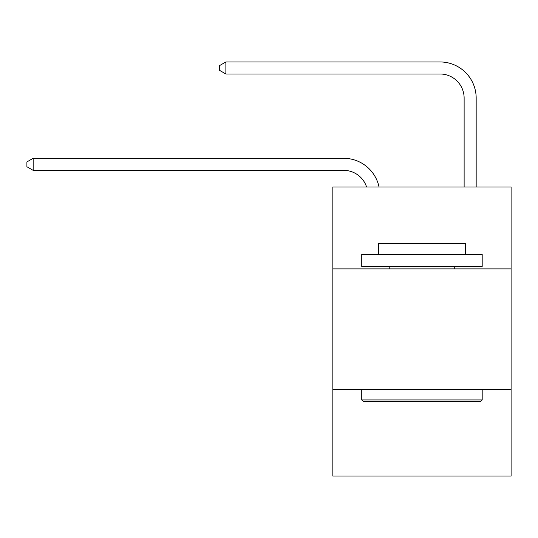 <?xml version="1.0" encoding="UTF-8"?>
<svg xmlns="http://www.w3.org/2000/svg" width="538" height="538" viewBox="0 0 538 538"><rect width="100%" height="100%" fill="white"/><g stroke="black" fill="none" stroke-linecap="round" stroke-linejoin="round"><path stroke-width="0.81" d="M511.1 268.879L511.1 186.975L332.84 186.975L332.84 268.879L511.1 268.879L511.1 476.049L332.84 476.049L332.84 268.879M511.1 389.33L332.84 389.33M343.674 158.306L33.161 158.306L343.674 158.306A36.133 36.133 168.6 0 1 379.034 186.975M464.126 186.975L464.126 98.084A24.089 24.089 84.1 0 0 440.037 73.995L225.879 73.995L219.618 70.384L219.618 65.562L225.879 61.951L440.037 61.951A36.133 36.133 32.9 0 1 476.17 98.084L476.17 186.975M363.19 401.375L361.744 399.929L482.189 399.929L480.75 401.375L363.19 401.375M482.189 254.427L482.189 266.471L361.744 266.471L361.744 254.427L482.189 254.427M378.611 254.427L378.611 243.344L465.33 243.344L465.33 254.427M482.189 389.33L482.189 399.929M361.744 389.33L361.744 399.929M454.731 266.471L454.731 268.879M389.209 266.471L389.209 268.879M464.126 98.084A24.089 24.089 -147.1 0 0 440.037 73.995A24.089 24.089 -147.1 0 1 464.126 98.084A24.089 24.089 -147.1 0 0 440.037 73.995A24.089 24.089 -147.1 0 1 464.126 98.084A24.089 24.089 -147.1 0 0 440.037 73.995A24.089 24.089 -147.1 0 1 464.126 98.084A24.089 24.089 -147.1 0 0 440.037 73.995A24.089 24.089 -147.1 0 1 464.126 98.084A24.089 24.089 -147.1 0 0 440.037 73.995A24.089 24.089 -147.1 0 1 464.126 98.084A24.089 24.089 -147.1 0 0 440.037 73.995A24.089 24.089 -147.1 0 1 464.126 98.084A24.089 24.089 -147.1 0 0 440.037 73.995A24.089 24.089 -147.1 0 1 464.126 98.084A24.089 24.089 -147.1 0 0 440.037 73.995A24.089 24.089 -147.1 0 1 464.126 98.084A24.089 24.089 -147.1 0 0 440.037 73.995A24.089 24.089 -147.1 0 1 464.126 98.084A24.089 24.089 -147.1 0 0 440.037 73.995A24.089 24.089 -147.1 0 1 464.126 98.084A24.089 24.089 -147.1 0 0 440.037 73.995A24.089 24.089 -147.1 0 1 464.126 98.084A24.089 24.089 -147.1 0 0 440.037 73.995A24.089 24.089 -147.1 0 1 464.126 98.084A24.089 24.089 -147.1 0 0 440.037 73.995A24.089 24.089 -147.1 0 1 464.126 98.084A24.089 24.089 -147.1 0 0 440.037 73.995M366.58 186.975A24.089 24.089 -11.4 0 0 343.674 170.351L33.161 170.351L26.9 166.74L26.9 161.925L33.161 158.306L33.161 170.351M225.879 61.951L225.879 73.995"/></g></svg>

